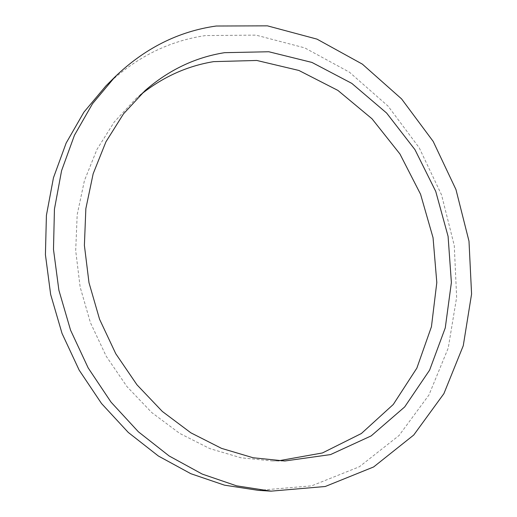 <?xml version="1.0" encoding="UTF-8"?>
<svg xmlns="http://www.w3.org/2000/svg" width="517" height="517" viewBox="0 0 517 517"><rect width="100%" height="100%" fill="white"/><g stroke="black" fill="none" stroke-linecap="round" stroke-linejoin="round"><path stroke-width="0.39" stroke-dasharray="2.58 1.94" d="M140.385 94.928L135.525 99.083L114.263 121.967L96.983 149.381L84.42 180.607L77.182 214.729L75.695 250.629L80.141 287.058L90.443 322.711L106.243 356.291L126.956 386.593L151.772 412.572L179.735 433.427L209.786 448.588L240.864 457.765L271.936 460.918L278.333 460.828M258.403 490.362L311.654 485.844L359.386 466.748L399.034 435.521L428.948 394.988L448.245 348.006L456.64 297.333L454.269 245.51L441.557 194.909L419.197 147.746L388.093 106.147L349.434 72.186L304.739 47.874L255.96 35.124L205.559 35.563C168.316 41.011 135.105 57.794 105.92 85.906M271.936 460.918L284.789 460.996M135.525 99.083L145.122 90.546"/><path stroke-width="0.78" d="M224.559 52.676C195.323 57.329 168.846 69.95 145.122 90.546L123.511 113.843L105.94 141.807L93.176 173.712L85.854 208.616L84.394 245.381L88.995 282.715L99.574 319.273L115.763 353.712L136.953 384.79L162.319 411.442L190.863 432.819L221.515 448.362L253.168 457.765L284.789 460.996L330.537 454.585L371.187 435.889L404.662 406.957L429.601 370.146L445.266 327.881L451.386 282.541L448.084 236.34L435.728 191.38L414.957 149.652L386.613 113.042L351.806 83.386L311.938 62.428L268.801 51.752L224.559 52.676M278.333 460.828L322.427 452.957L361.377 433.511L393.269 404.481L416.857 368.117L431.443 326.725L436.807 282.553L433.052 237.723L420.56 194.237L399.938 153.988L372.02 118.8L337.885 90.404L298.904 70.461L256.8 60.463L213.67 61.633C187.005 65.995 162.577 77.091 140.385 94.928M216.248 26.018C178.404 31.369 144.637 48.34 114.936 76.936L92.524 103.704L74.48 135.202L61.581 170.675L54.44 209.146L53.484 249.44L58.893 290.25L70.577 330.201L88.174 367.923L111.052 402.148L138.375 431.785L169.137 455.968L202.244 474.089L236.592 485.838L271.095 491.15L325.225 486.503L373.629 466.954L413.729 435.036L443.896 393.644L463.264 345.705L471.582 294.024L468.997 241.187L455.968 189.571L433.194 141.432L401.586 98.915L362.339 64.121L316.973 39.118L267.444 25.85L216.248 26.018M114.936 76.936L105.92 85.906L83.89 112.189L66.157 143.047L53.464 177.751L46.414 215.337L45.418 254.668L50.653 294.477L62.034 333.426L79.198 370.191L101.545 403.544L128.261 432.432L158.37 456.007L190.818 473.695L224.507 485.166L258.403 490.362L271.095 491.15"/></g></svg>
